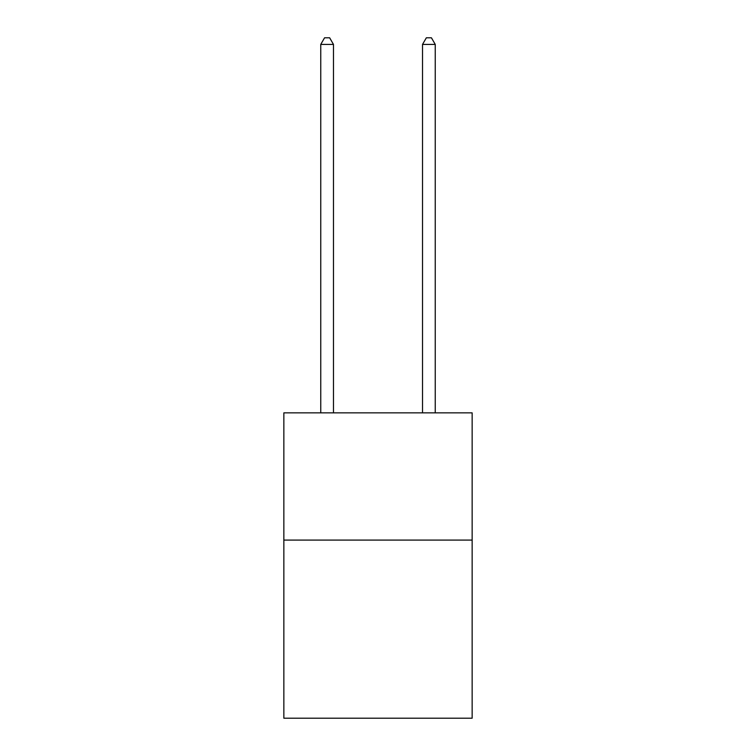 <?xml version="1.0" encoding="UTF-8"?>
<svg xmlns="http://www.w3.org/2000/svg" width="756" height="756" viewBox="0 0 756 756"><rect width="100%" height="100%" fill="white"/><g stroke="black" fill="none" stroke-linecap="round" stroke-linejoin="round"><path stroke-width="1.13" d="M472.15 540.086L472.15 718.2L283.85 718.2L283.85 412.861L472.15 412.861L472.15 540.086L283.85 540.086M333.472 412.861L333.472 44.415L320.752 44.415L320.752 412.861M320.752 44.415L324.57 37.8L329.654 37.8L333.472 44.415M435.248 412.861L435.248 44.415L422.528 44.415L422.528 412.861M422.528 44.415L426.346 37.8L431.43 37.8L435.248 44.415"/></g></svg>
